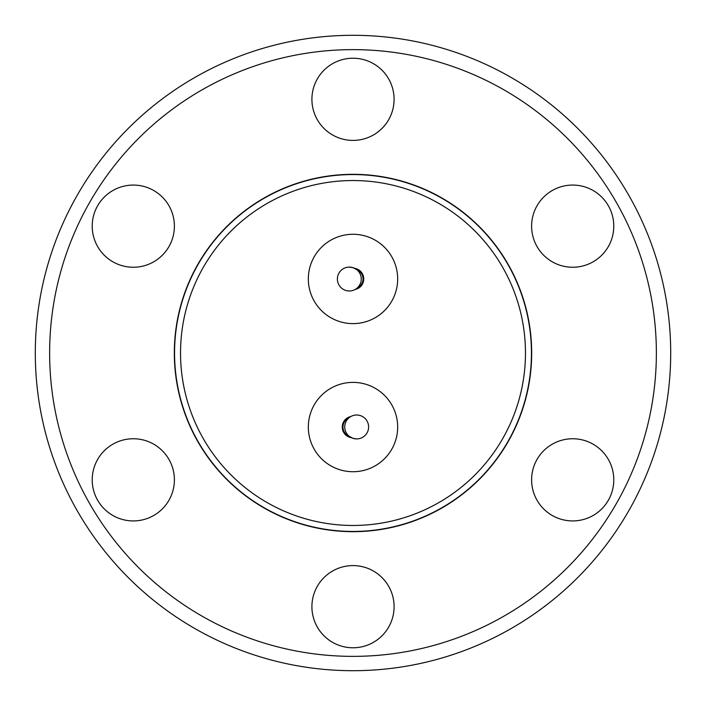 <?xml version="1.0" encoding="UTF-8"?>
<svg xmlns="http://www.w3.org/2000/svg" width="706" height="706" viewBox="0 0 706 706"><rect width="100%" height="100%" fill="white"/><g stroke="black" fill="none" stroke-linecap="round" stroke-linejoin="round"><path stroke-width="1.06" d="M353 174.559A178.441 178.441 0 0 1 531.442 353A178.441 178.441 0 0 1 353 531.442A178.441 178.441 0 0 1 174.559 353A178.441 178.441 0 0 1 353 174.559M353 180.533A172.467 172.467 0 0 1 525.467 353A172.467 172.467 0 0 1 353 525.467A172.467 172.467 0 0 1 180.533 353A172.467 172.467 0 0 1 353 180.533M353 234.277A44.672 44.672 0 0 1 397.672 278.949A44.672 44.672 0 0 1 353 323.622A44.672 44.672 0 0 1 308.328 278.949A44.672 44.672 0 0 1 353 234.277M353 382.378A44.672 44.672 0 0 1 397.672 427.051A44.672 44.672 0 0 1 353 471.723A44.672 44.672 0 0 1 308.328 427.051A44.672 44.672 0 0 1 353 382.378M357.104 288.101A10.034 10.034 0 0 0 356.645 269.604L353 267.68L349.329 267.097A11.94 11.94 0 0 1 361.269 279.038A11.94 11.94 0 0 1 349.329 290.987A11.94 11.94 0 0 1 337.38 279.038A11.94 11.94 0 0 1 349.329 267.097M356.671 415.013A11.94 11.94 0 0 1 368.62 426.962A11.94 11.94 0 0 1 356.671 438.903A11.94 11.94 0 0 1 344.731 426.962A11.94 11.94 0 0 1 356.671 415.013M356.671 438.903L353 438.32L349.355 436.396A10.034 10.034 0 0 1 348.896 417.899M572.698 185.069A41.089 41.089 0 0 1 613.779 226.158A41.089 41.089 0 0 1 572.698 267.247A41.089 41.089 0 0 1 531.609 226.158A41.089 41.089 0 0 1 572.698 185.069M572.698 438.753A41.089 41.089 0 0 1 613.779 479.842A41.089 41.089 0 0 1 572.698 520.931A41.089 41.089 0 0 1 531.609 479.842A41.089 41.089 0 0 1 572.698 438.753M353 565.594A41.089 41.089 0 0 1 394.089 606.683A41.089 41.089 0 0 1 353 647.773A41.089 41.089 0 0 1 311.911 606.683A41.089 41.089 0 0 1 353 565.594M133.302 438.753A41.089 41.089 0 0 1 174.391 479.842A41.089 41.089 0 0 1 133.302 520.931A41.089 41.089 0 0 1 92.221 479.842A41.089 41.089 0 0 1 133.302 438.753M133.302 185.069A41.089 41.089 0 0 1 174.391 226.158A41.089 41.089 0 0 1 133.302 267.247A41.089 41.089 0 0 1 92.221 226.158A41.089 41.089 0 0 1 133.302 185.069M353 58.227A41.089 41.089 0 0 1 394.089 99.317A41.089 41.089 0 0 1 353 140.406A41.089 41.089 0 0 1 311.911 99.317A41.089 41.089 0 0 1 353 58.227M670.7 353A317.7 317.7 0 0 1 353 670.7A317.7 317.7 0 0 1 35.3 353A317.7 317.7 0 0 1 353 35.3A317.7 317.7 0 0 1 670.7 353M656.368 353A303.368 303.368 0 0 1 353 656.368A303.368 303.368 0 0 1 49.632 353A303.368 303.368 0 0 1 353 49.632A303.368 303.368 0 0 1 656.368 353M353 174.32A178.68 178.68 0 0 0 174.32 353A178.68 178.68 0 0 0 353 531.68A178.68 178.68 0 0 0 531.68 353A178.68 178.68 0 0 0 353 174.32M354.589 268.315A10.749 10.749 0 0 1 355.109 289.486M351.411 437.685A10.749 10.749 0 0 1 350.891 416.514"/></g></svg>

